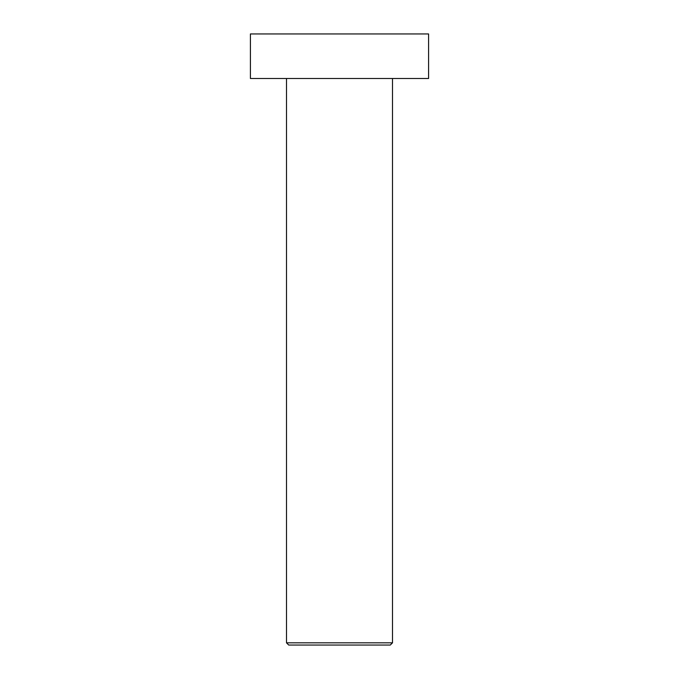 <?xml version="1.0" encoding="UTF-8"?>
<svg xmlns="http://www.w3.org/2000/svg" width="679" height="679" viewBox="0 0 679 679"><rect width="100%" height="100%" fill="white"/><g stroke="black" fill="none" stroke-linecap="round" stroke-linejoin="round"><path stroke-width="1.02" d="M296.791 78.492L250.415 78.492L250.415 33.95L428.585 33.95L428.585 78.492L296.791 78.492M392.504 78.492L392.504 642.826L286.496 642.826L286.496 78.492M286.496 642.826L288.719 645.05L390.281 645.05L392.504 642.826"/></g></svg>
